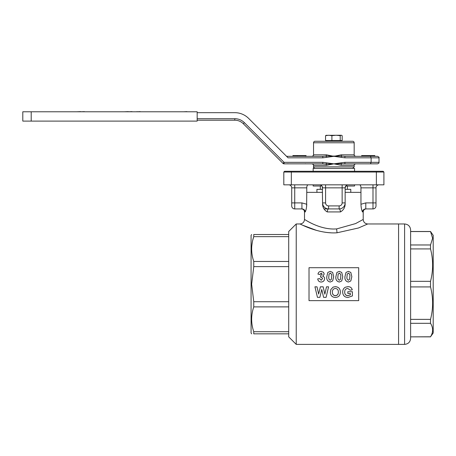 <?xml version="1.0" encoding="UTF-8"?>
<svg xmlns="http://www.w3.org/2000/svg" width="456" height="456" viewBox="0 0 456 456"><rect width="100%" height="100%" fill="white"/><g stroke="black" fill="none" stroke-linecap="round" stroke-linejoin="round"><path stroke-width="0.68" d="M350.379 293.464L347.814 293.464L347.814 291.715L352.408 291.715L352.408 295.921L347.962 297.477C344.588 297.272 342.832 295.471 342.684 292.079C342.65 289.93 343.539 288.312 345.357 287.223L347.848 286.699C350.151 286.619 351.627 287.662 352.271 289.816L350.248 290.227L347.82 288.46C345.722 288.654 344.685 289.828 344.707 291.994C344.639 294.234 345.676 295.482 347.814 295.744L350.379 294.832L350.379 293.464L350.379 294.753L347.814 295.744M347.814 291.715L352.408 291.715M344.707 291.937C344.639 294.154 345.676 295.397 347.814 295.659M347.848 286.699L347.848 286.676C350.145 286.602 351.622 287.633 352.271 289.777L352.271 289.822M345.357 287.223L347.848 286.676M342.684 292.079L342.684 292.022C342.65 289.891 343.539 288.283 345.357 287.2M332.39 292.051C332.333 294.177 333.33 295.38 335.371 295.659C337.417 295.374 338.403 294.16 338.329 292.022M335.371 295.659L335.371 295.744C337.417 295.459 338.403 294.24 338.329 292.079C338.409 289.925 337.417 288.722 335.371 288.46C333.313 288.728 332.321 289.942 332.39 292.114C332.338 294.257 333.33 295.465 335.371 295.744M335.377 297.477C332.116 297.244 330.446 295.477 330.361 292.182L330.834 289.497L333.125 287.115L335.348 286.699C338.62 286.966 340.29 288.779 340.358 292.131C340.29 295.448 338.631 297.226 335.377 297.477M330.834 289.497L333.125 287.092L335.348 286.676C338.62 286.944 340.29 288.745 340.358 292.074L340.358 292.131M330.361 292.182L330.834 289.457M319.873 297.346L317.456 297.346L314.936 286.83L317.011 286.813L318.653 294.006L320.386 286.813L323.15 286.813L324.866 294.126L326.496 286.813L328.577 286.813L326.103 297.346L323.595 297.346L321.759 289.503L319.873 297.346M328.577 286.813L326.496 286.813L324.866 294.2L323.15 286.83L320.386 286.813L318.653 294.08L317.011 286.83L314.936 286.813M349.82 276.729C350.128 275.042 349.655 273.862 348.401 273.184L347.204 274.204L346.982 276.729M347.204 274.204L346.982 276.672C346.674 278.394 347.147 279.585 348.401 280.258L349.592 279.22L349.82 276.638M348.401 273.184L347.204 274.13M349.82 276.672C350.128 274.974 349.655 273.782 348.401 273.104M345.996 272.426L348.401 271.371L350.812 272.437L351.844 276.672L350.801 280.947L348.401 282.025C345.768 281.403 344.616 279.613 344.953 276.649L345.996 272.426M344.953 276.649L344.953 276.706C344.616 279.642 345.768 281.42 348.401 282.042L350.801 280.947M351.844 276.672L350.801 280.97M340.74 276.729C341.048 275.042 340.575 273.862 339.321 273.184L338.13 274.204L337.902 276.729M338.13 274.204L337.902 276.672C337.594 278.394 338.067 279.585 339.321 280.258L340.512 279.22L340.74 276.638M339.321 273.184L338.13 274.13M340.74 276.672C341.048 274.974 340.575 273.782 339.321 273.104M336.921 272.426L339.321 271.371L341.732 272.437L342.764 276.672L341.726 280.947L339.321 282.025C336.688 281.403 335.542 279.613 335.878 276.649L336.921 272.426M335.878 276.649L335.878 276.706C335.542 279.642 336.688 281.42 339.321 282.042L341.726 280.947M342.764 276.672L341.726 280.97M331.66 276.729C331.974 275.042 331.501 273.862 330.247 273.184L329.05 274.204L328.827 276.729M329.05 274.204L328.827 276.672C328.519 278.394 328.993 279.585 330.247 280.258L331.438 279.22L331.66 276.638M330.247 273.184L329.05 274.13M331.66 276.672C331.974 274.974 331.501 273.782 330.247 273.104M327.841 272.426L330.247 271.371L332.652 272.437L333.689 276.672L332.646 280.947L330.247 282.025C327.613 281.403 326.462 279.613 326.798 276.649L327.841 272.426M326.798 276.649L326.798 276.706C326.462 279.642 327.613 281.42 330.247 282.042L332.646 280.947M333.689 276.672L332.646 280.97M324.609 278.713L324.609 278.753C324.381 280.805 323.224 281.899 321.132 282.042C319.16 281.899 318.026 280.85 317.724 278.878L319.747 278.627L321.172 280.258L322.586 278.582L321.366 277.003L320.557 277.157L320.75 275.521L322.181 274.216L321.178 273.104L320.021 274.444L317.992 274.141C318.299 272.375 319.354 271.445 321.161 271.371L323.486 272.306L324.205 274.039L322.688 276.245C323.931 276.598 324.569 277.419 324.609 278.713C324.381 280.782 323.224 281.882 321.132 282.025L321.132 282.042C319.16 281.916 318.026 280.873 317.724 278.918L317.724 278.878M324.205 274.039L322.688 276.308M317.992 274.141L320.021 274.444M321.178 273.104L320.021 274.518M322.181 274.29L321.178 273.184M322.586 278.622L321.366 277.06L320.557 277.157M358.695 267.7L358.695 300.647L309.02 300.647L309.02 267.7L358.695 267.7M324.005 208.916L328.588 208.916C327.932 209.008 327.476 210.011 327.231 211.926C324.301 210.176 322.745 207.617 322.569 204.254L322.569 202.897A6.019 6.019 0 0 0 328.588 208.916L339.127 208.916A6.019 6.019 0 0 0 345.146 202.897L345.146 204.254C344.97 207.617 343.414 210.176 340.484 211.926C340.239 210.011 339.783 209.008 339.127 208.916L339.127 205.907A3.01 3.01 0 0 0 342.137 202.897L345.146 202.897L345.146 187.843L346.098 185.649M283.809 172.037L284.561 171.285L383.154 171.285L383.906 172.037L283.809 172.037L283.809 184.834L376.377 184.834L376.377 171.285M383.154 171.285L383.906 172.037L383.906 184.834L376.377 184.834M345.146 192.358L360.952 192.358L360.952 204.254L365.786 202.897L365.786 208.916L372.991 208.916L365.786 208.916C363.899 209.008 362.788 210.011 362.452 211.926L362.48 211.533M306.62 206.619L306.763 192.358L322.569 192.358M372.991 184.834L372.991 187.843L360.952 187.843C360.884 185.934 360.4 184.931 359.488 184.834L359.978 184.971M360.952 187.843L360.952 192.358M251.649 234.504L251.074 235.33L251.074 333.017L251.649 333.843M288.705 236.641L288.705 231.494L296.229 223.964L296.229 344.383L288.705 336.859L288.705 333.843L253.758 333.843C250.96 333.843 250.96 333.843 253.758 333.843L253.758 331.712C250.96 323.384 250.96 315.107 253.758 306.888L253.758 301.729L251.649 284.173L253.758 266.623L288.705 266.623L288.705 236.641L253.758 236.641C250.96 244.861 250.96 253.137 253.758 261.465L253.758 266.623M288.705 333.843L288.705 266.623M331.17 228.935C315.962 227.835 303.656 218.618 304.54 219.473C305.087 219.558 318.413 229.06 333.86 229.02L336.619 228.929L355.572 223.594L363.21 219.45C363.478 222.192 364.982 223.696 367.718 223.964L398.578 223.964L398.578 344.383L398.578 223.964L404.603 223.964C408.257 224.323 410.263 226.33 410.622 229.989L410.622 338.363C410.263 342.017 408.257 344.023 404.603 344.383L404.603 223.964M367.718 223.97L358.462 227.994L337.047 232.782C319.411 234.048 302.037 224.893 300.162 224.05C298.127 222.773 313.42 231.899 330.754 232.788M361.089 206.591L361.243 207.657M361.465 208.745L361.956 210.512M362.537 211.27L362.754 210.695M363.751 209.566L364.258 209.264M365.21 208.962L365.57 208.922M376 205.907A3.01 3.01 0 0 1 372.991 208.916L372.991 202.897L376 202.897L376 205.907M366.219 208.916L365.786 208.916L366.219 208.916C364.39 209.093 363.386 210.096 363.21 211.926L362.452 211.926C361.625 210.176 361.123 207.617 360.952 204.254M301.496 208.916L301.929 208.916L301.496 208.916C303.325 209.093 304.329 210.096 304.505 211.926L305.263 211.926C304.927 210.011 303.816 209.008 301.929 208.916L294.724 208.916L301.929 208.916L301.929 202.897L306.763 204.254C306.592 207.617 306.09 210.176 305.263 211.926L305.759 210.512M306.005 209.709L306.261 208.711M303.975 209.572L304.608 210.165M306.763 192.358L306.763 187.843C306.825 185.945 307.315 184.942 308.227 184.834C307.315 184.948 306.825 185.951 306.763 187.843L291.715 187.843A3.01 3.01 0 0 0 288.705 184.834A3.01 3.01 0 0 1 291.715 187.843L291.715 205.907A3.01 3.01 0 0 0 294.724 208.916L294.724 202.897L301.929 202.897M348.156 184.834A3.01 3.01 0 0 0 345.146 187.843A3.01 3.01 0 0 1 348.156 184.834M320.14 184.891L319.559 184.834A3.01 3.01 0 0 1 322.569 187.843L325.578 187.843L325.578 202.897L322.569 202.897L322.324 186.652M320.648 185.033L321.172 185.301M321.622 185.649L322.027 186.116M379.016 184.834A3.01 3.01 0 0 0 376 187.843A3.01 3.01 0 0 1 379.016 184.834A3.01 3.01 0 0 0 376 187.843L376 202.897M322.569 202.897L322.569 204.254M345.146 204.254L345.146 202.897M288.705 234.504L253.758 234.504C250.96 234.504 250.96 234.504 253.758 234.504L253.758 236.641L252.846 239.765M251.809 245.733L252.271 242.381M288.705 331.712L253.758 331.712M288.705 306.888L253.758 306.888M288.705 301.729L253.758 301.729M288.705 261.465L253.758 261.465M316.772 225.6L315.911 225.258M315.09 224.922L314.235 224.551M299.991 223.97L301.439 224.66M302.396 225.11L316.703 230.445M430.515 231.494L433.2 235.33L433.2 333.017L430.515 336.779C433.314 332.264 433.314 327.778 430.515 323.315L430.515 319.365C433.314 308.547 433.314 297.734 430.515 286.921L430.515 281.335C433.314 270.465 433.314 259.658 430.515 248.913L430.515 244.969L432.619 238.266L430.515 231.494L410.622 231.494M410.622 231.562L430.515 231.562M410.622 234.093L410.622 244.969L430.515 244.969M410.622 244.969L410.622 248.913L430.515 248.913M410.622 281.335L430.515 281.335M410.622 286.921L430.515 286.921M430.515 323.315L410.622 323.315L410.622 319.365L430.515 319.365M430.515 336.859L410.622 336.859L430.515 336.779M292.923 156.322L292.923 155.57L306.044 155.57L306.044 156.322M297.226 155.57L297.226 156.322M370.494 156.322L361.671 156.322L361.671 155.57L374.792 155.57L374.792 156.322L370.494 156.322L370.494 155.57M197.169 118.691L234.794 118.691A13.549 13.549 0 0 1 244.376 122.658L243.31 123.724L282.994 163.408L284.06 162.342L284.06 163.846A1.505 1.505 0 0 1 282.994 163.408L243.31 123.724A12.044 12.044 0 0 0 234.794 120.196L197.169 120.196M347.404 163.846L370.449 163.846L371.121 162.342L371.121 157.827L344.918 157.827L344.918 156.322L341.527 156.089L341.23 157.354L333.86 156.322L341.27 154.818L341.527 156.089L326.188 156.089L326.485 157.354L322.797 157.827L322.797 156.322L326.188 156.089L326.445 154.818L333.86 156.322L326.485 157.354M286.55 156.322L322.797 156.322M371.121 157.827L370.449 156.322L377.505 156.322C378.873 156.921 379.375 157.423 379.016 157.827L371.121 157.827M344.918 156.322L370.449 156.322M322.797 163.846L322.797 162.342L326.485 162.815L326.188 164.086L333.86 163.846L326.445 165.351L326.188 164.086L322.797 163.846L284.06 163.846A1.505 1.505 0 0 1 282.994 163.408M326.485 162.815L333.86 163.846L341.23 162.815L341.27 165.351L333.86 163.846L344.918 163.846L344.918 162.342L379.016 162.342L379.016 157.827M379.016 162.342C379.249 162.9 378.748 163.402 377.505 163.846L344.918 163.846M234.794 112.672L197.169 112.672L234.794 112.672A19.568 19.568 0 0 1 248.634 118.4L288.055 157.827L322.797 157.827M354.175 142.774L313.54 142.774A1.505 1.505 0 0 1 315.045 141.269L352.67 141.269A1.505 1.505 0 0 1 354.175 142.774L354.175 154.818C353.936 155.342 354.437 155.844 355.686 156.322M313.54 142.774L313.54 154.818L326.445 154.818M313.164 171.285L313.164 168.361L354.551 168.361L354.551 171.285M316.926 192.358L316.926 189.348L322.569 189.348M345.146 189.348L350.789 189.348L350.789 192.358M345.779 186.008L354.551 186.008L354.551 184.834M313.164 184.834L313.164 186.008L321.942 186.008M341.191 135.25L340.21 135.671L336.055 135.25L331.9 135.671L328.719 135.25L325.544 135.671L325.544 140.516L342.171 140.516L342.171 135.671L341.384 135.25L326.131 135.324M325.544 135.671L326.524 135.25M331.9 140.516L331.9 135.671M340.21 140.516L340.21 135.671M326.53 140.516L327.283 141.269L335.776 141.269M54.327 111.771L45.429 111.771M66.912 111.771L55.421 111.771M75.673 111.771L67.323 111.771M99.756 111.771L84.4 111.771M84.4 111.617L80.695 111.771M80.695 111.617L76.768 111.771M113.436 111.771L105.091 111.771M123.291 111.771L114.941 111.771M132.018 111.771L135.877 111.771M132.018 111.617L128.313 111.771M128.313 111.617L124.385 111.771M140.237 111.771L146.279 111.771M140.237 111.617L137.108 111.771M137.108 111.617L136.561 111.771M182.742 111.771L172.499 111.771M186.892 111.771L190.01 111.771M186.892 111.617L183.757 111.771M163.698 111.771L169.079 111.771M31.202 111.771L22.8 111.771L22.8 121.102L197.169 121.102L197.169 111.771L31.202 111.771L31.202 121.102M291.338 184.834L291.338 171.285M336.619 228.929L337.047 232.782M365.786 202.897L372.991 202.897L372.991 187.843L376 187.843M325.578 202.897A3.01 3.01 0 0 0 328.588 205.907L328.588 208.916M291.715 202.897L294.724 202.897L294.724 184.834M340.484 211.926L327.231 211.926M342.137 184.834L342.137 187.843L345.146 187.843M342.137 202.897L342.137 187.843L325.578 187.843L325.578 184.834M328.588 205.907L339.127 205.907M344.918 157.827L341.23 157.354M234.794 120.196L234.794 118.691M244.376 122.658L284.06 162.342L322.797 162.342M341.23 162.815L344.918 162.342M341.27 154.818L354.175 154.818M326.445 165.351L313.54 165.351L313.54 166.856L354.175 166.856L354.175 165.351L341.27 165.351M296.229 344.383L404.603 344.383M304.505 211.926L304.505 219.45C304.237 222.192 302.733 223.696 299.991 223.964L296.229 223.964M363.21 211.926L363.21 219.45M320.312 189.348L320.312 186.008M347.404 189.348L347.404 186.008M288.329 163.846L287.753 163.732M304.887 156.322L305.463 156.436M305.463 163.732L304.887 163.846M354.175 165.351C353.936 164.827 354.437 164.325 355.686 163.846M354.175 166.856L352.67 168.361M313.54 154.818C313.939 155.143 313.437 155.644 312.035 156.322M313.54 165.351C313.939 165.026 313.437 164.525 312.035 163.846M313.54 166.856C313.147 167.209 313.648 167.711 315.045 168.361M340.438 141.269L341.191 140.516"/></g></svg>
